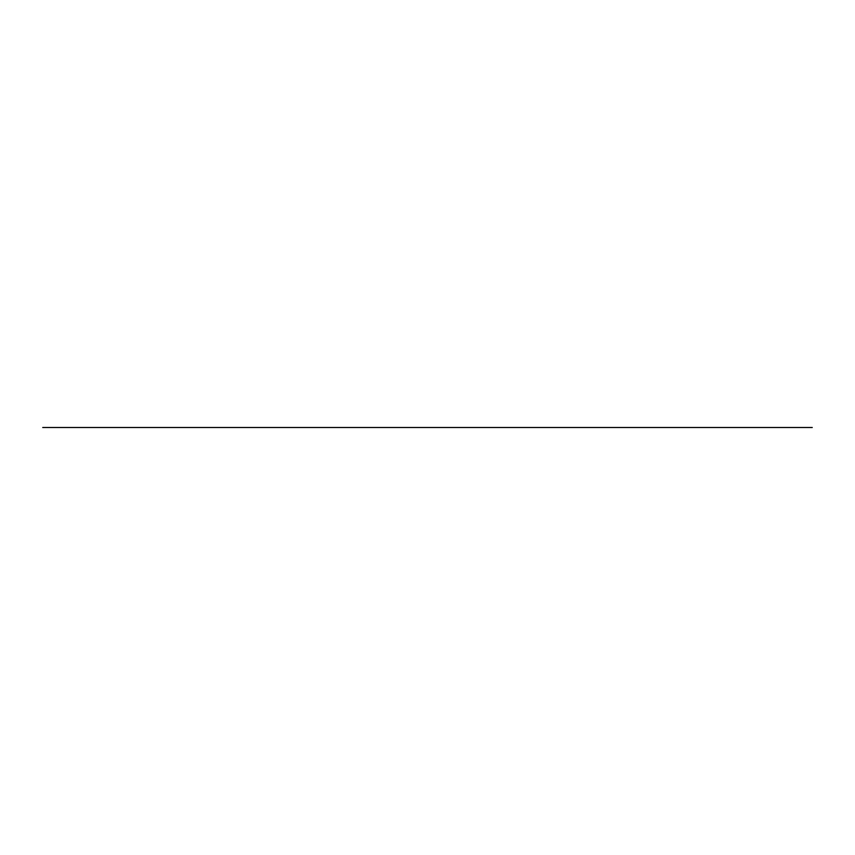 <?xml version="1.0" encoding="UTF-8"?>
<svg xmlns="http://www.w3.org/2000/svg" width="855" height="855" viewBox="0 0 855 855"><rect width="100%" height="100%" fill="white"/><g stroke="black" fill="none" stroke-linecap="round" stroke-linejoin="round"><path stroke-width="1.28" d="M812.25 427.5L42.75 427.5L812.25 427.5"/></g></svg>
